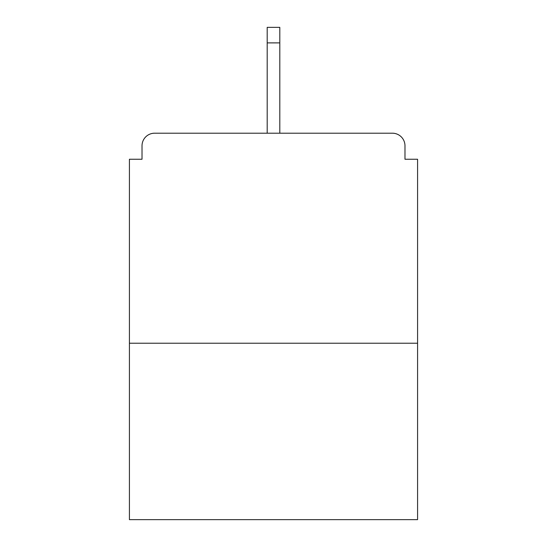 <?xml version="1.0" encoding="UTF-8"?>
<svg xmlns="http://www.w3.org/2000/svg" width="547" height="547" viewBox="0 0 547 547"><rect width="100%" height="100%" fill="white"/><g stroke="black" fill="none" stroke-linecap="round" stroke-linejoin="round"><path stroke-width="0.82" d="M404.978 159.245L404.978 145.803L404.978 159.245L417.58 159.245L417.58 519.65L129.42 519.65L129.42 159.245L142.022 159.245L142.022 145.803L142.022 159.245M417.58 343.229L129.42 343.229M404.978 145.803A12.602 12.602 0 0 0 392.377 133.201L154.623 133.201A12.602 12.602 0 0 0 142.022 145.803M392.377 133.201L327.263 133.201M219.737 133.201L154.623 133.201M279.804 42.892L267.196 42.892L267.196 27.35L279.804 27.35L279.804 133.201M267.196 42.892L267.196 133.201"/></g></svg>
